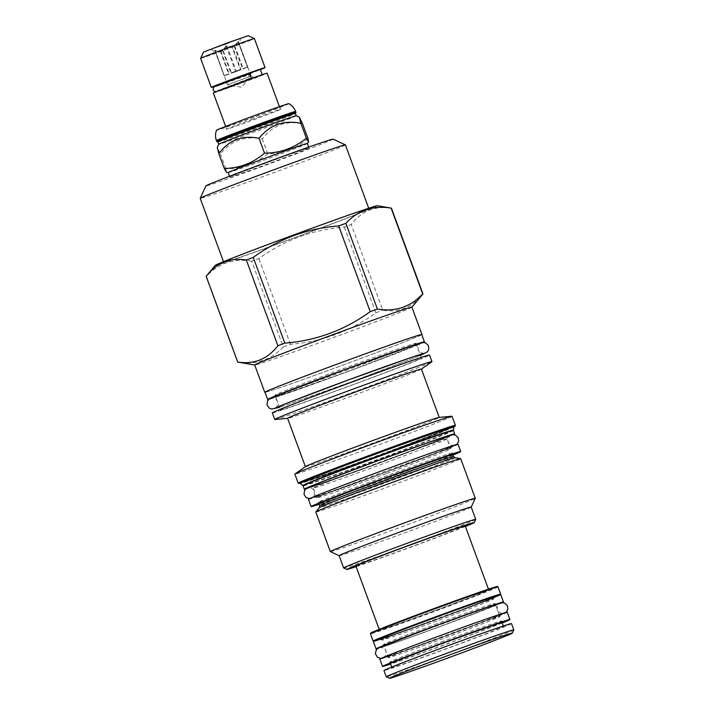 <?xml version="1.0" encoding="UTF-8"?>
<svg xmlns="http://www.w3.org/2000/svg" width="714" height="714" viewBox="0 0 714 714"><rect width="100%" height="100%" fill="white"/><g stroke="black" fill="none" stroke-linecap="round" stroke-linejoin="round"><path stroke-width="0.54" stroke-dasharray="3.57 2.68" d="M248.686 73.488A2.722 1.214 70.3 0 0 248.177 74.292L249.686 78.379L217.895 90.464L251.016 78.656A2.722 1.348 69.2 0 0 251.997 78.906A2.722 1.348 69.2 0 0 252.301 75.88A2.722 1.348 69.2 0 0 250.07 73.81A2.722 1.348 69.2 0 0 249.516 74.568L251.016 78.656M250.525 78.62A2.722 1.214 70.3 0 1 249.686 78.379M248.177 74.292L216.396 86.376L249.516 74.568M260.244 69.41L216.128 85.644M239.467 82.922L262.288 74.961L224.946 89.009L218.163 91.196L239.467 82.922M216.146 85.716L216.404 86.376L215.235 86.305L250.07 73.81M214.352 86.537A28.64 0.5 159.8 0 0 239.11 77.719A28.64 0.5 159.8 0 0 260.342 69.677M200.607 58.352A28.64 0.5 159.8 0 0 228.409 48.65A28.64 0.5 159.8 0 0 254.371 38.565M203.472 52.149L248.169 35.7M226.32 44.036L211.219 49.311L235.995 39.984L226.32 44.036M226.998 45.955L236.388 71.489L241.002 69.731L232.719 47.204L226.998 45.955L223.303 50.676L220.992 51.497L215.084 50.212L216.003 53.175L214.619 50.114L220.34 51.363L222.563 50.524L226.07 45.758L231.979 47.053L234.29 46.223L237.985 41.51L239.395 44.536L240.431 38.556M236.388 71.489L231.586 73.203L223.303 50.676M241.002 69.731L231.586 73.203M211.219 49.311L215.878 53.193L227.498 84.779L241.76 87.233L251.016 76.13L227.498 84.779L251.016 76.121L238.449 41.599L234.933 46.365L232.719 47.204M222.563 50.524L230.845 73.051L240.261 69.579L231.979 47.053M215.914 53.157L224.205 75.684L228.632 73.89L220.34 51.363M220.992 51.497L229.274 74.033L224.294 75.702L216.003 53.175M239.36 44.571L247.651 67.098L243.224 68.892L234.933 46.365M234.29 46.223L242.573 68.758L247.562 67.08L239.27 44.554M230.845 73.051L240.261 69.579M226.07 45.758L235.459 71.293M238.449 41.599L247.838 67.134L243.224 68.892M242.573 68.758L247.562 67.08M237.985 41.51L247.374 67.036M214.619 50.114L224.017 75.648L228.632 73.89M215.084 50.212L224.294 75.702M229.274 74.033L224.482 75.746M213.343 92.972A28.64 0.5 159.8 0 0 241.153 83.27A28.64 0.5 159.8 0 0 267.107 73.185M252.631 119.113A28.64 0.5 159.8 0 0 226.677 129.189A28.64 0.5 159.8 0 0 226.677 129.198A28.64 0.5 159.8 0 0 254.479 119.497A28.64 0.5 159.8 0 0 280.432 109.42A28.64 0.5 159.8 0 0 280.432 109.412A28.64 0.5 159.8 0 0 252.631 119.113M253.702 117.176A31.13 0.544 -20.2 0 1 223.482 127.726A31.13 0.544 -20.2 0 1 251.694 116.757A31.13 0.544 -20.2 0 1 281.914 106.225A31.13 0.544 -20.2 0 1 253.702 117.176M288.867 103.646A38.556 0.669 -20.2 0 1 253.934 117.23A38.556 0.669 -20.2 0 1 216.512 130.269M295.935 112.348A42.188 0.732 -20.2 0 1 257.709 127.181A42.188 0.732 -20.2 0 1 216.77 141.479M217.868 141.979L217.859 141.979A41.332 0.723 -20.2 0 0 257.977 127.984A41.332 0.723 159.8 0 0 295.435 113.446L295.435 113.437M296.292 115.766L296.292 115.766A41.332 0.723 159.8 0 1 258.834 130.314A41.332 0.723 -20.2 0 1 218.716 144.308L218.716 144.308M302.522 123.709C285.975 120.273 272.569 125.369 262.306 138.998C245.214 135.455 231.274 140.435 220.456 153.938L217.261 147.45M307.386 143.443A42.188 0.732 159.8 0 1 307.377 143.469L307.395 143.452A42.188 0.732 159.8 0 1 269.16 158.294A42.188 0.732 -20.2 0 1 228.23 172.592A42.188 0.732 -20.2 0 1 228.203 172.583M307.984 138.552C296.372 148.521 282.967 153.617 267.768 153.84C255.612 163.693 241.662 168.683 225.919 168.79L226.463 172.288M267.768 153.84L262.306 138.998M225.919 168.79L220.456 153.938M268.107 162.257A42.188 0.732 -20.2 0 1 309.055 147.977A42.188 0.732 -20.2 0 1 270.82 162.828A42.188 0.732 -20.2 0 1 229.872 177.108A42.188 0.732 -20.2 0 1 268.107 162.257M333.001 139.141A67.714 1.178 -20.2 0 1 271.311 163.122A67.714 1.178 -20.2 0 1 205.944 185.943A67.714 1.178 -20.2 0 1 205.918 185.899M345.406 144.88A77.371 1.348 -20.2 0 1 274.274 172.493A77.371 1.348 -20.2 0 1 200.223 198.34A77.371 1.348 -20.2 0 1 200.188 198.313M223.723 262.288A77.371 1.348 -20.2 0 0 223.768 262.315A77.371 1.348 159.8 0 0 297.818 236.468A77.371 1.348 159.8 0 0 368.942 208.863A77.371 1.348 159.8 0 0 368.906 208.836A77.371 1.348 -20.2 0 0 294.855 234.683A77.371 1.348 -20.2 0 0 223.723 262.288L223.491 261.663M215.271 265.349A86.394 1.508 -20.2 0 0 215.298 265.438A86.394 1.508 159.8 0 0 299.121 236.156A86.394 1.508 159.8 0 0 377.376 205.712M344.318 227.088L375.867 312.83C350.342 331.332 321.862 341.827 290.446 344.309A98.693 1.723 159.8 0 1 283.244 346.879L251.694 261.137A98.693 1.723 159.8 0 0 258.896 258.566C284.422 240.065 312.902 229.569 344.318 227.088A98.693 1.723 159.8 0 0 351.234 224.464C361.677 211.023 375.073 205.605 391.406 208.193A98.693 1.723 159.8 0 0 391.415 208.158L422.956 293.927C412.513 307.368 399.126 312.786 382.784 310.197L351.234 224.464M251.694 261.137C233.665 258.2 218.582 263.261 206.444 276.345A98.693 1.723 159.8 0 1 206.212 276.354A98.693 1.723 -20.2 0 1 206.159 276.318M290.446 344.309L258.896 258.566M283.244 346.879C271.106 359.963 256.023 365.032 237.994 362.087L206.444 276.345M411.907 307.154A83.752 1.464 159.8 0 1 411.889 307.207A83.752 1.464 159.8 0 1 333.813 337.445A83.752 1.464 159.8 0 1 254.764 365.024A83.752 1.464 159.8 0 0 254.764 365.024A83.752 1.464 -20.2 0 1 254.711 364.997M375.867 312.83A98.693 1.723 159.8 0 0 382.784 310.197M421.778 334.652A83.752 1.464 -20.2 0 1 343.862 364.765A83.752 1.464 -20.2 0 1 265.019 392.334M264.983 392.227A83.52 1.455 159.8 0 0 346.049 363.953A83.52 1.455 159.8 0 0 421.742 334.554M268.901 399.34A83.52 1.455 -20.2 0 0 348.744 371.253A83.52 1.455 159.8 0 0 423.366 342.515M347.932 369.736A75.113 1.312 -20.2 0 1 275.06 395.19A75.113 1.312 -20.2 0 1 275.024 395.172A75.113 1.312 -20.2 0 1 343.095 368.727A75.113 1.312 -20.2 0 1 415.959 343.273A75.113 1.312 -20.2 0 1 416.003 343.3A75.113 1.312 -20.2 0 1 347.932 369.736M280.486 409.943A75.113 1.312 -20.2 0 1 280.45 409.925A75.113 1.312 -20.2 0 1 349.503 383.115A75.113 1.312 -20.2 0 1 421.394 358.026A75.113 1.312 159.8 0 1 421.43 358.053L416.003 343.3L417.422 344.282L397.796 350.672L343.577 370.182L274.578 396.841L275.024 395.172L280.45 409.925A75.113 1.312 159.8 0 0 352.377 384.855A75.113 1.312 159.8 0 0 421.43 358.053M272.337 412.906A83.752 1.464 -20.2 0 0 272.382 412.933A83.752 1.464 159.8 0 0 352.537 384.953A83.752 1.464 159.8 0 0 429.542 355.072M274.961 419.511A83.752 1.464 159.8 0 0 353.858 391.932A83.752 1.464 159.8 0 0 431.818 361.793M421.305 369.2L421.438 369.111A71.293 1.241 159.8 0 1 421.305 369.2A71.293 1.241 159.8 0 1 354.938 394.86A71.293 1.241 159.8 0 1 287.769 418.333A71.293 1.241 159.8 0 1 287.635 418.333A71.293 1.241 -20.2 0 1 287.599 418.306M305.512 466.554A71.293 1.241 -20.2 0 0 305.396 466.679A71.293 1.241 -20.2 0 1 305.396 466.679A71.293 1.241 159.8 0 0 373.672 442.885A71.293 1.241 159.8 0 0 439.217 417.44A71.293 1.241 159.8 0 0 439.181 417.422L439.199 417.404A71.293 1.241 -20.2 0 0 439.048 417.413M452.06 416.271A83.752 1.464 159.8 0 1 375.064 446.161A83.752 1.464 159.8 0 1 294.9 474.141A83.752 1.464 -20.2 0 1 294.855 474.114M305.86 488.929A80.093 1.401 159.8 0 0 379.964 462.859A80.093 1.401 159.8 0 0 453.283 434.683M386.078 473.721A71.293 1.241 -20.2 0 1 316.9 497.881A71.293 1.241 -20.2 0 1 316.864 497.854A71.293 1.241 -20.2 0 1 381.481 472.757A71.293 1.241 -20.2 0 1 450.65 448.597A71.293 1.241 -20.2 0 1 450.686 448.615A71.293 1.241 -20.2 0 1 386.078 473.721M458.04 444.251A79.7 1.392 159.8 0 1 385.81 472.311A79.7 1.392 -20.2 0 1 308.439 499.3M453.051 455.041A79.7 1.392 159.8 0 1 388.496 479.621A79.7 1.392 -20.2 0 1 319.229 504.28M387.684 478.103A71.293 1.241 -20.2 0 1 318.515 502.263A71.293 1.241 -20.2 0 1 318.48 502.237A71.293 1.241 -20.2 0 1 383.088 477.139A71.293 1.241 -20.2 0 1 452.265 452.979A71.293 1.241 -20.2 0 1 452.301 452.997A71.293 1.241 -20.2 0 1 387.684 478.103M315.775 512.009A77.21 1.348 -20.2 0 0 315.811 512.036A77.21 1.348 159.8 0 0 389.71 486.243A77.21 1.348 159.8 0 0 460.7 458.691M330.377 551.636A77.21 1.348 159.8 0 0 403.651 526.075A77.21 1.348 159.8 0 0 475.265 498.31M339.15 555.688L339.132 555.679A70.365 1.232 -20.2 0 1 339.132 555.67A70.365 1.232 -20.2 0 0 339.168 555.697A70.365 1.232 159.8 0 0 405.936 532.403A70.365 1.232 159.8 0 0 471.195 507.101A70.365 1.232 159.8 0 0 471.204 507.074L471.195 507.101M465.394 526.45A67.875 1.187 -20.2 0 1 356.116 566.657M355.902 566.086A58.218 1.017 159.8 0 0 412.415 546.371A58.218 1.017 159.8 0 0 465.18 525.879M475.711 519.373A70.365 1.232 -20.2 0 1 410.452 544.666A70.365 1.232 -20.2 0 1 343.684 567.96M432.148 609.426A58.218 1.017 159.8 0 0 379.393 629.918A58.218 1.017 159.8 0 0 435.906 610.211A58.218 1.017 -20.2 0 0 488.671 589.71A58.218 1.017 -20.2 0 0 432.148 609.426M497.274 586.524A67.402 1.178 -20.2 0 1 436.2 610.265A67.402 1.178 -20.2 0 1 370.771 633.068M497.988 586.863A67.946 1.187 -20.2 0 1 436.406 610.782A67.946 1.187 -20.2 0 1 370.45 633.791M500.675 594.191A67.946 1.187 -20.2 0 1 439.092 618.083A67.946 1.187 -20.2 0 1 373.145 641.11M439.262 618.592A67.402 1.178 -20.2 0 1 373.85 641.431A67.402 1.178 -20.2 0 1 434.915 617.69A67.402 1.178 -20.2 0 1 500.344 594.887A67.402 1.178 -20.2 0 1 439.262 618.592M500.791 594.708A67.875 1.187 159.8 0 1 439.28 618.601A67.875 1.187 -20.2 0 1 373.395 641.574M502.344 602.67A67.875 1.187 159.8 0 1 441.966 625.901A67.875 1.187 -20.2 0 1 377.376 648.651M437.325 623.581A59.467 1.035 159.8 0 0 383.436 644.519A59.467 1.035 159.8 0 0 441.154 624.384A59.467 1.035 159.8 0 0 495.052 603.455A59.467 1.035 159.8 0 0 437.325 623.581M442.162 636.727A59.467 1.035 159.8 0 0 388.273 657.665A59.467 1.035 159.8 0 0 445.991 637.531A59.467 1.035 159.8 0 0 499.889 616.601A59.467 1.035 159.8 0 0 442.162 636.727M507.235 612.237A67.875 1.187 159.8 0 1 445.732 636.129A67.875 1.187 -20.2 0 1 379.839 659.102M502.237 622.974A67.875 1.187 159.8 0 1 448.419 643.43A67.875 1.187 -20.2 0 1 390.62 664.047M443.778 641.11A59.467 1.035 159.8 0 0 389.88 662.048A59.467 1.035 159.8 0 0 447.607 641.913A59.467 1.035 159.8 0 0 501.496 620.984A59.467 1.035 159.8 0 0 443.778 641.11M445.813 646.661A59.467 1.035 159.8 0 0 391.924 667.599A59.467 1.035 159.8 0 0 449.65 647.464A59.467 1.035 -20.2 0 0 503.54 626.526A59.467 1.035 -20.2 0 0 445.813 646.661M511.501 623.599A67.946 1.187 -20.2 0 1 449.918 647.518A67.946 1.187 -20.2 0 1 383.962 670.526M513.812 629.909A67.946 1.187 -20.2 0 1 452.23 653.801A67.946 1.187 159.8 0 1 386.292 676.827M435.71 619.199A59.467 1.035 159.8 0 0 381.82 640.137A59.467 1.035 159.8 0 0 439.547 620.002A59.467 1.035 159.8 0 0 493.436 599.073A59.467 1.035 159.8 0 0 435.71 619.199M492.901 597.609A59.467 1.035 -20.2 0 0 435.174 617.744A59.467 1.035 159.8 0 0 381.285 638.673A59.467 1.035 159.8 0 0 439.012 618.538A59.467 1.035 -20.2 0 0 492.901 597.609L493.436 599.073L493.909 597.359L439.056 618.556A61.02 1.062 159.8 0 0 494.329 597.047A61.02 1.062 159.8 0 0 435.121 617.726A61.02 1.062 159.8 0 0 379.857 639.235A61.02 1.062 159.8 0 0 439.056 618.556L380.357 639.146L381.82 640.137L381.285 638.673M295.623 111.455A42.188 0.732 -20.2 0 1 257.388 126.307A42.188 0.732 -20.2 0 1 216.431 140.587M348.521 371.209A76.666 1.339 -20.2 0 1 274.14 397.189A76.666 1.339 -20.2 0 1 343.577 370.182A76.666 1.339 159.8 0 1 417.958 344.193A76.666 1.339 159.8 0 1 348.521 371.209M298.193 483.164A83.752 1.464 159.8 0 0 298.238 483.191A83.752 1.464 159.8 0 0 378.393 455.22A83.752 1.464 159.8 0 0 455.389 425.33M300.085 483.235A83.279 1.455 159.8 0 0 377.456 456.05A83.279 1.455 159.8 0 0 453.997 426.606L376.617 456.353L300.085 483.244M453.452 426.793A82.565 1.437 -20.2 0 1 377.447 456.041A82.565 1.437 -20.2 0 1 300.612 483.03M453.943 426.793A81.887 1.428 -20.2 0 1 378.268 456.139A81.887 1.428 -20.2 0 1 300.273 483.351A81.887 1.428 -20.2 0 1 300.237 483.342M453.363 430.131A80.2 1.401 -20.2 0 1 379.25 458.87A80.2 1.401 -20.2 0 1 302.879 485.52A80.2 1.401 -20.2 0 1 302.843 485.511M453.399 430.515A80.093 1.401 -20.2 0 1 379.768 459.093A80.093 1.401 -20.2 0 1 303.111 485.85A80.093 1.401 -20.2 0 1 303.066 485.823M448.249 436.209A73.319 1.276 -20.2 0 1 381.838 462.047A73.319 1.276 -20.2 0 1 310.706 486.894A73.319 1.276 -20.2 0 1 377.117 461.057A73.319 1.276 -20.2 0 1 448.249 436.209M447.053 438.807A71.293 1.241 -20.2 0 1 447.089 438.833A71.293 1.241 -20.2 0 1 381.544 464.279A71.293 1.241 -20.2 0 1 313.303 488.09A71.293 1.241 -20.2 0 1 313.267 488.073A71.293 1.241 -20.2 0 1 378.813 462.627A71.293 1.241 -20.2 0 1 447.053 438.807M385.587 472.266A72.855 1.267 159.8 0 0 451.569 446.598A72.855 1.267 159.8 0 0 380.892 471.285A72.855 1.267 -20.2 0 0 314.91 496.953A72.855 1.267 -20.2 0 0 385.587 472.266L451.141 446.937L450.686 448.615L447.089 438.833L447.714 436.602L379.277 462.993L311.34 486.778L313.267 488.073L316.864 497.854L315.436 496.864L385.587 472.266M452.926 454.711A72.855 1.267 159.8 0 1 388.273 479.567A72.855 1.267 -20.2 0 1 319.104 503.941M453.56 456.433A71.293 1.241 -20.2 0 1 388.014 481.879A71.293 1.241 -20.2 0 1 319.783 505.69A71.293 1.241 -20.2 0 1 319.738 505.673M455.077 457.701A72.31 1.258 -20.2 0 1 389.585 483.182A72.31 1.258 -20.2 0 1 319.435 507.69A72.31 1.258 -20.2 0 1 319.417 507.618M441.743 625.857A61.02 1.062 -20.2 0 1 382.543 646.536A61.02 1.062 -20.2 0 1 437.816 625.036L382.963 646.224L383.436 644.519L388.273 657.665L386.801 656.675L445.509 636.085A61.02 1.062 -20.2 0 1 386.301 656.764A61.02 1.062 -20.2 0 1 441.573 635.255A61.02 1.062 159.8 0 1 500.773 614.576A61.02 1.062 159.8 0 1 445.509 636.085L500.362 614.888L499.889 616.601L495.052 603.455L496.516 604.446L437.816 625.036A61.02 1.062 159.8 0 1 497.015 604.356A61.02 1.062 159.8 0 1 441.743 625.857M502.12 622.662A61.02 1.062 159.8 0 1 448.196 643.385A61.02 1.062 -20.2 0 1 390.504 663.734M352.404 381.463L420.475 355.465L352.413 381.463L279.495 407.328L352.413 381.463M424.08 353.359L421.51 353.037L418.663 350.422C417.083 348.602 418.743 344.416 420.475 343.55L348.646 371.235C389.059 356.366 424.036 342.756 421.608 342.854C421.26 342.176 383.793 355.269 343.452 370.155C303.039 385.024 268.062 398.635 270.49 398.537C270.838 399.206 308.305 386.122 348.646 371.235L271.775 398.26C273.578 397.769 277.71 399.956 277.621 402.348L277.166 406.105L275.39 408.069M309.519 498.64L321.862 495.105L385.712 472.293C423.402 458.424 456.326 445.634 455.264 445.277C456.184 444.162 420.01 456.781 380.767 471.258C341.453 485.725 307.752 498.863 311.366 498.301C312.893 498.488 348.093 486.172 385.712 472.293L443.055 450.57L456.799 444.456M381.954 462.065C419.636 448.196 452.56 435.415 451.507 435.058C452.426 433.933 416.244 446.553 377.001 461.039C337.686 475.497 303.986 488.635 307.6 488.081C309.135 488.26 344.327 475.952 381.954 462.065L308.76 487.796C310.599 487.314 314.713 489.492 314.633 491.884L314.178 495.641L312.375 497.622C311.697 497.453 344.246 484.645 380.767 471.258C418.324 457.344 453.997 445.045 453.952 445.527L451.364 445.215L448.508 442.6C446.902 440.824 448.66 436.495 450.338 435.71L381.945 462.065M380.973 658.442L391.602 655.407L445.634 636.103C477.479 624.384 505.316 613.576 504.459 613.264C505.289 612.3 474.667 622.974 441.448 635.237C408.167 647.482 379.652 658.594 382.749 658.112C384.087 658.246 413.834 647.839 445.634 636.103L495.721 617.101L505.949 612.46M441.868 625.883C473.721 614.165 501.558 603.348 500.701 603.035C501.523 602.072 470.91 612.746 437.682 625.009C404.401 637.254 375.885 648.366 378.991 647.884C380.321 648.026 410.077 637.611 441.868 625.883C410.05 637.656 380.508 647.857 380.089 647.607C381.74 647.027 386.194 649.285 386.033 651.695L385.578 655.461L383.721 657.478C383.534 657.183 410.934 646.42 441.448 635.237C473.212 623.465 503.397 613.067 503.227 613.505L500.559 613.192L497.747 610.649C496.034 608.792 497.908 604.41 499.595 603.642L441.868 625.883M218.029 90.83L217.056 91.267M216.235 91.66L251.997 78.906M225.66 126.432L226.677 129.189L223.482 127.726M279.424 106.654L280.432 109.412L281.914 106.225M309.055 147.977L308.734 147.102M368.942 208.863L368.71 208.229M454.14 426.41L437.959 433.193L376.144 456.523L299.844 483.182M318.025 503.914L318.48 502.237L318.926 503.459M452.747 454.22L452.301 452.997L453.729 453.988M379.188 629.364L379.393 629.918M488.465 589.157L488.671 589.71M389.407 663.752L389.88 662.048L390.335 663.288M391.727 667.054L391.924 667.599M502.968 621.974L501.496 620.984L501.951 622.224M503.343 625.991L503.54 626.526M229.872 177.108L229.551 176.242"/><path stroke-width="1.07" d="M216.235 91.66L214.628 91.526L213.058 89.937L213.709 87.019L248.686 73.488A2.722 1.214 70.3 0 1 250.748 75.648A2.722 1.214 70.3 0 1 250.525 78.62L217.056 91.267M216.146 85.716L237.423 77.371L260.244 69.41L262.19 74.693M260.342 69.677A28.64 0.5 159.8 0 0 265.064 67.634A28.64 0.5 159.8 0 0 237.262 77.335A28.64 0.5 159.8 0 0 211.299 87.42A28.64 0.5 159.8 0 0 214.352 86.537M200.607 58.343L203.472 52.149L225.053 43.768L248.169 35.7L254.362 38.565A28.64 0.5 159.8 0 0 254.362 38.565A28.64 0.5 159.8 0 0 226.561 48.266A28.64 0.5 159.8 0 0 200.607 58.343A28.64 0.5 159.8 0 0 200.607 58.352L211.299 87.42M279.424 106.654L267.107 73.185A28.64 0.5 159.8 0 0 239.306 82.886A28.64 0.5 159.8 0 0 213.343 92.972L225.66 126.432M216.512 130.269A38.556 0.669 -20.2 0 1 251.453 116.703A38.556 0.669 -20.2 0 1 288.867 103.646C292.062 105.431 294.311 108.037 295.623 111.455A42.188 0.732 -20.2 0 0 254.666 125.735A42.188 0.732 -20.2 0 0 216.431 140.587C215.209 137.142 215.235 133.697 216.512 130.269M254.987 126.619A42.188 0.732 -20.2 0 1 295.944 112.33A42.188 0.732 -20.2 0 1 295.935 112.348L295.435 113.437A41.332 0.723 159.8 0 0 295.435 113.428A41.332 0.723 159.8 0 0 255.309 127.422A41.332 0.723 -20.2 0 0 217.859 141.97A41.332 0.723 -20.2 0 0 217.868 141.979L216.77 141.479A42.188 0.732 -20.2 0 1 216.761 141.47A42.188 0.732 -20.2 0 1 254.987 126.619M217.859 141.97L218.716 144.308A41.332 0.723 -20.2 0 1 218.716 144.299A41.332 0.723 -20.2 0 1 256.174 129.761A41.332 0.723 159.8 0 1 296.283 115.757L299.38 117.194L302.522 123.709L307.984 138.552L308.582 142.024L306.351 138.213L300.889 123.361L299.38 117.194M295.435 113.428L296.292 115.766A41.332 0.723 159.8 0 0 296.283 115.757M218.716 144.299L217.261 147.45L218.832 153.599C229.096 139.98 242.501 134.884 259.048 138.311C269.856 124.807 283.806 119.818 300.889 123.361M228.212 172.592L226.463 172.288L224.294 168.45C239.493 168.227 252.899 163.131 264.51 153.162L259.048 138.311M224.294 168.45L218.832 153.599M229.551 176.242L228.203 172.583A42.188 0.732 -20.2 0 1 266.438 157.732A42.188 0.732 159.8 0 1 307.386 143.443L308.734 147.102M264.51 153.162C280.254 153.055 294.195 148.066 306.351 138.213M223.491 261.663L200.188 198.313A77.371 1.348 -20.2 0 1 200.188 198.287L205.918 185.899A67.714 1.178 -20.2 0 1 268.723 161.551A67.714 1.178 -20.2 0 1 332.974 139.141A67.714 1.178 -20.2 0 1 333.001 139.141L345.389 144.862A77.371 1.348 -20.2 0 1 345.406 144.88L368.71 208.229M200.188 198.287A77.371 1.348 -20.2 0 1 271.945 170.468A77.371 1.348 -20.2 0 1 345.362 144.862A77.371 1.348 -20.2 0 1 345.389 144.862M254.719 365.015L237.771 362.087A98.693 1.723 159.8 0 0 237.78 362.096A98.693 1.723 159.8 0 0 237.771 362.087A98.693 1.723 -20.2 0 1 237.708 362.06L206.167 276.291L215.271 265.349A86.394 1.508 -20.2 0 1 295.81 234.165A86.394 1.508 -20.2 0 1 377.367 205.712A86.394 1.508 -20.2 0 1 377.376 205.712M391.415 208.158A98.693 1.723 159.8 0 0 391.361 208.131A98.693 1.723 -20.2 0 1 391.361 208.131A98.693 1.723 -20.2 0 0 391.129 208.131C373.092 205.186 358.009 210.255 345.871 223.339A98.693 1.723 -20.2 0 0 338.677 225.91C307.252 228.391 278.781 238.887 253.256 257.388A98.693 1.723 -20.2 0 0 246.33 260.021C229.997 257.433 216.61 262.85 206.167 276.291A98.693 1.723 -20.2 0 0 206.159 276.318L237.708 362.06A98.693 1.723 -20.2 0 1 237.708 362.025C254.05 364.613 267.438 359.196 277.88 345.754A98.693 1.723 -20.2 0 1 284.797 343.131C316.222 340.649 344.692 330.154 370.218 311.652A98.693 1.723 -20.2 0 1 377.42 309.082C395.449 312.018 410.541 306.958 422.67 293.873A98.693 1.723 -20.2 0 1 422.902 293.865A98.693 1.723 159.8 0 1 422.956 293.9L391.415 208.158M265.019 392.334A83.752 1.464 -20.2 0 1 264.805 392.334A83.752 1.464 -20.2 0 1 264.76 392.307L254.711 364.997A83.752 1.464 -20.2 0 1 331.707 335.107A83.752 1.464 -20.2 0 1 411.862 307.127A83.752 1.464 159.8 0 1 411.907 307.154L421.956 334.473A83.752 1.464 -20.2 0 1 421.778 334.652M277.88 345.754L246.33 260.021M422.67 293.873L391.129 208.131M411.916 307.181L422.956 293.927A98.693 1.723 159.8 0 0 422.956 293.9M264.76 392.307A83.752 1.464 -20.2 0 1 341.756 362.426A83.752 1.464 -20.2 0 1 421.912 334.447A83.752 1.464 -20.2 0 1 421.956 334.473M424.428 341.854L421.742 334.554A83.52 1.455 159.8 0 0 340.667 362.828A83.52 1.455 159.8 0 0 264.983 392.227L267.67 399.537A83.52 1.455 -20.2 0 1 343.354 370.129A83.52 1.455 159.8 0 1 424.428 341.854A83.52 1.455 159.8 0 1 423.366 342.515M268.901 399.34A83.52 1.455 -20.2 0 1 267.67 399.537M429.542 355.072A83.752 1.464 159.8 0 0 429.498 355.036A83.752 1.464 -20.2 0 0 349.333 383.016A83.752 1.464 -20.2 0 0 272.337 412.906L274.756 419.475A83.752 1.464 -20.2 0 1 351.752 389.594A83.752 1.464 -20.2 0 1 431.916 361.614A83.752 1.464 159.8 0 1 431.961 361.641L429.542 355.072M274.756 419.475A83.752 1.464 -20.2 0 0 274.801 419.502A83.752 1.464 159.8 0 0 274.961 419.511L287.608 418.35M439.199 417.404L421.421 369.076L431.818 361.793A83.752 1.464 159.8 0 0 431.961 361.641M305.378 466.644L287.599 418.306A71.293 1.241 -20.2 0 1 353.144 392.87A71.293 1.241 -20.2 0 1 421.385 369.049A71.293 1.241 159.8 0 1 421.421 369.076M298.193 483.164L294.855 474.114A83.752 1.464 -20.2 0 1 294.989 473.962L305.512 466.554A71.293 1.241 -20.2 0 1 371.878 440.895A71.293 1.241 -20.2 0 1 439.048 417.413L451.855 416.244A83.752 1.464 -20.2 0 1 452.016 416.244A83.752 1.464 159.8 0 1 452.06 416.271L455.389 425.33A83.752 1.464 159.8 0 0 455.345 425.303A83.752 1.464 159.8 0 0 375.189 453.283A83.752 1.464 159.8 0 0 298.193 483.164L300.085 483.244A83.279 1.455 159.8 0 1 298.836 483.467A83.279 1.455 159.8 0 1 374.27 454.122A83.279 1.455 159.8 0 1 455.068 425.901A83.279 1.455 159.8 0 1 453.997 426.606L455.389 425.33M294.989 473.962A83.752 1.464 -20.2 0 1 372.949 443.822A83.752 1.464 -20.2 0 1 451.855 416.244M305.86 488.929A80.093 1.401 159.8 0 1 304.351 489.233A80.093 1.401 -20.2 0 1 304.316 489.206A80.093 1.401 -20.2 0 1 377.947 460.628A80.093 1.401 -20.2 0 1 454.604 433.871A80.093 1.401 159.8 0 1 454.639 433.898L453.363 430.131L453.979 426.508M453.283 434.683A80.093 1.401 159.8 0 0 454.639 433.898M311.125 506.601L308.439 499.3A79.7 1.392 -20.2 0 1 380.669 471.24A79.7 1.392 159.8 0 1 458.04 444.251L460.726 451.56A79.7 1.392 159.8 0 0 383.356 478.541A79.7 1.392 -20.2 0 0 311.125 506.601A79.7 1.392 -20.2 0 0 319.229 504.28M453.051 455.041A79.7 1.392 159.8 0 0 460.726 451.56M460.7 458.691A77.21 1.348 159.8 0 0 460.655 458.665A77.21 1.348 -20.2 0 1 460.655 458.665A77.21 1.348 -20.2 0 0 387.773 484.092A77.21 1.348 -20.2 0 0 315.793 511.965A77.21 1.348 -20.2 0 0 315.775 512.009L330.341 551.61A77.21 1.348 -20.2 0 1 330.341 551.61A77.21 1.348 -20.2 0 1 401.322 524.058A77.21 1.348 -20.2 0 1 475.221 498.265A77.21 1.348 159.8 0 1 475.265 498.283L460.7 458.691M330.377 551.636A77.21 1.348 -20.2 0 1 330.359 551.627L339.132 555.679A70.365 1.232 -20.2 0 1 403.821 530.564A70.365 1.232 -20.2 0 1 471.169 507.056A70.365 1.232 159.8 0 1 471.204 507.074L475.265 498.31A77.21 1.348 159.8 0 0 475.265 498.283M343.684 567.96A70.365 1.232 -20.2 0 1 343.666 567.96A70.365 1.232 -20.2 0 1 343.648 567.942A70.365 1.232 -20.2 0 1 408.337 542.827A70.365 1.232 -20.2 0 1 475.676 519.328A70.365 1.232 -20.2 0 1 475.72 519.346A70.365 1.232 -20.2 0 1 475.711 519.373L474.239 522.568A67.875 1.187 -20.2 0 1 465.394 526.45M356.116 566.657A67.875 1.187 -20.2 0 1 346.879 569.442A67.875 1.187 -20.2 0 1 346.861 569.433A67.875 1.187 -20.2 0 1 408.685 545.398A67.875 1.187 -20.2 0 1 474.203 522.523A67.875 1.187 -20.2 0 1 474.239 522.568M488.465 589.157L465.18 525.879A58.218 1.017 159.8 0 0 408.667 545.585A58.218 1.017 159.8 0 0 355.902 566.086L379.188 629.364M370.45 633.764L370.771 633.068A67.402 1.178 -20.2 0 1 431.854 609.363A67.402 1.178 -20.2 0 1 497.274 586.524L497.97 586.846A67.946 1.187 -20.2 0 1 497.988 586.863A67.946 1.187 -20.2 0 0 432.024 609.872A67.946 1.187 -20.2 0 0 370.45 633.764A67.946 1.187 -20.2 0 0 370.45 633.791L373.136 641.092A67.946 1.187 -20.2 0 1 434.71 617.173A67.946 1.187 -20.2 0 1 500.675 594.164A67.946 1.187 -20.2 0 1 500.675 594.191L497.988 586.863M373.672 641.351L373.145 641.11A67.946 1.187 -20.2 0 1 373.136 641.092M376.082 648.883L373.395 641.574A67.875 1.187 -20.2 0 1 434.906 617.681A67.875 1.187 159.8 0 1 500.791 594.708L503.477 602.009A67.875 1.187 159.8 0 0 437.593 624.991A67.875 1.187 -20.2 0 0 376.082 648.883A67.875 1.187 -20.2 0 0 377.376 648.651M502.344 602.67A67.875 1.187 159.8 0 0 503.477 602.009M382.534 666.412L379.839 659.102A67.875 1.187 -20.2 0 1 441.35 635.21A67.875 1.187 159.8 0 1 507.235 612.237L509.921 619.538A67.875 1.187 159.8 0 0 444.037 642.52A67.875 1.187 -20.2 0 0 382.534 666.412A67.875 1.187 -20.2 0 0 390.62 664.047M502.237 622.974A67.875 1.187 159.8 0 0 509.921 619.538M445.545 646.607A67.946 1.187 -20.2 0 1 511.501 623.599L513.812 629.882A67.946 1.187 -20.2 0 1 513.812 629.909L512.331 633.104A65.456 1.142 -20.2 0 1 453.015 656.121A65.456 1.142 159.8 0 1 389.487 678.3L386.292 676.827A67.946 1.187 159.8 0 0 386.292 676.827L383.962 670.526A67.946 1.187 -20.2 0 1 445.545 646.607M386.274 676.81A67.946 1.187 159.8 0 1 447.856 652.891A67.946 1.187 -20.2 0 1 513.812 629.882M512.331 633.104A65.456 1.142 -20.2 0 0 448.794 655.238A65.456 1.142 159.8 0 0 389.487 678.3M377.42 309.082L345.871 223.339M370.218 311.652L338.677 225.91M284.797 343.131L253.256 257.388M300.612 483.03A82.565 1.437 -20.2 0 1 299.505 483.226A82.565 1.437 -20.2 0 1 374.288 454.131A82.565 1.437 -20.2 0 1 454.399 426.151A82.565 1.437 -20.2 0 1 453.452 426.793M304.316 489.206L303.066 485.823L300.237 483.342A81.887 1.428 -20.2 0 1 375.136 454.247A81.887 1.428 -20.2 0 1 453.899 426.749A81.887 1.428 -20.2 0 1 453.943 426.793M302.843 485.511A80.2 1.401 -20.2 0 1 376.189 457.022A80.2 1.401 -20.2 0 1 453.319 430.087A80.2 1.401 -20.2 0 1 453.363 430.131M303.066 485.823A80.093 1.401 -20.2 0 1 376.697 457.246A80.093 1.401 -20.2 0 1 453.354 430.488A80.093 1.401 -20.2 0 1 453.399 430.515M319.104 503.941A72.855 1.267 -20.2 0 1 383.579 478.585L318.114 503.852M452.926 454.711A72.855 1.267 159.8 0 0 383.579 478.585L453.622 453.988M460.646 458.665L455.077 457.701A72.31 1.258 -20.2 0 0 386.818 481.513A72.31 1.258 -20.2 0 0 319.417 507.618L319.738 505.673A71.293 1.241 -20.2 0 1 385.292 480.227A71.293 1.241 -20.2 0 1 453.524 456.407A71.293 1.241 -20.2 0 1 453.56 456.433L452.747 454.22M390.504 663.734A61.02 1.062 -20.2 0 1 444.26 642.564L389.487 663.69M502.12 622.662A61.02 1.062 159.8 0 0 444.26 642.564L502.861 621.974M420.475 355.465L424.794 353.153L411.309 357.428L347.218 380.375L286.573 403.356L274.595 408.435L279.495 407.328L271.704 409.06L269.24 408.122L267.027 404.9L267.491 401.081L269.026 399.242L275.309 396.181L343.452 370.155L416.119 344.353L423.241 342.515L425.508 342.898L428.409 345.549L428.793 349.441L427.507 351.743L420.475 355.465M254.371 38.565L265.064 67.634M295.944 112.33L295.623 111.455M216.761 141.47L216.431 140.587M307.395 143.452L308.582 142.024M377.367 205.712L391.352 208.131M319.738 505.673L318.926 503.459M455.077 457.701L453.56 456.433M319.417 507.618L315.793 511.965M346.861 569.433L343.666 567.96L339.132 555.67M475.72 519.346L471.204 507.074M390.335 663.288L391.727 667.054M501.951 622.224L503.343 625.991M500.434 594.708L500.675 594.191M275.604 407.926L275.39 408.069C274.712 407.864 308.876 394.423 347.218 380.375C386.64 365.773 424.08 352.859 424.08 353.359L423.83 353.385M456.799 444.456L458.638 441.618L458.254 437.727L455.362 435.076L452.997 434.692L432.077 441.225L377.001 461.039L322.79 481.522L306.029 488.787L304.503 490.625L304.039 494.436L306.101 497.551L309.519 498.64M505.949 612.46L507.886 609.417L507.413 605.633L504.557 603.062L502.12 602.678L486.832 607.373L437.682 625.009L378.598 647.857L376.394 649.669L375.323 653.605L377.501 657.362L380.973 658.442"/></g></svg>

